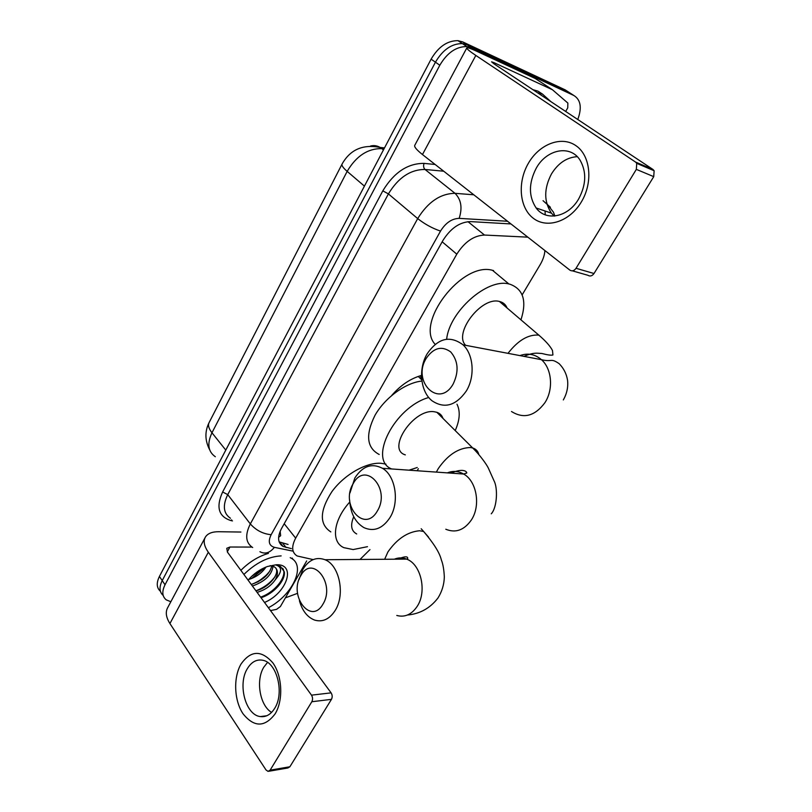 <?xml version="1.0" encoding="UTF-8"?>
<svg xmlns="http://www.w3.org/2000/svg" width="812" height="812" viewBox="0 0 812 812"><rect width="100%" height="100%" fill="white"/><g stroke="black" fill="none" stroke-linecap="round" stroke-linejoin="round"><path stroke-width="1.22" d="M391.709 395.454C400.671 385.142 410.608 378.473 421.529 375.438M439.069 413.318L438.602 414.039M502.263 302.48L501.968 303.617M280.15 531.292L280.637 535.697L278.597 537.341M360.01 559.458L369.957 549.602M527.81 237.155L484.51 235.054C473.843 235.521 464.606 241.885 456.801 254.166L295.669 538.123C291.275 546.638 291.772 552.586 297.151 555.976L313.158 559.61M522.146 294.868L540.082 264.834C542.984 259.911 544.598 255.151 544.903 250.553M417.155 470.757L418.373 468.717M160.411 591.298C156.584 587.878 156.259 582.925 159.426 576.439L162.217 580.59C159.02 587.106 159.345 592.06 163.192 595.46C159.345 592.06 159.02 587.106 162.217 580.59L435.445 62.189C442.773 49.745 451.746 43.543 462.373 43.594L467.184 44.863L571.77 94.131M159.426 576.439L431.111 59.164C438.389 46.761 447.341 40.59 457.958 40.661L462.769 41.93L565.152 89.848L569.496 92.659L467.184 44.863L462.373 43.594C451.746 43.543 442.773 49.745 435.445 62.189L162.217 580.59L165.029 584.772L439.82 65.234C447.189 52.75 456.192 46.528 466.829 46.558L471.64 47.817L573.871 95.501C580.753 99.754 582.062 107.763 577.779 119.506M170.845 601.743L166.277 599.875C162.156 596.526 161.73 591.491 165.029 584.772M297.557 593.339L285.418 597.835M510.971 223.939L470.524 221.605C459.815 221.96 450.609 228.273 442.895 240.525L281.47 528.612C277.176 537.057 277.714 543.005 283.094 546.456L291.346 548.607M288.067 544.456L279.145 541.878M265.128 567.395L251.405 578.621M290.219 557.682L291.153 558.169C306.297 565.984 292.35 595.348 268.396 607.721M292.218 558.077L293.02 559.478M248.086 580.144C253.537 573.83 259.972 569.283 267.412 566.502L276.293 564.756C296.695 563.772 287.012 593.146 264.519 602.463M255.912 590.771C268.691 588 280.018 573.708 275.816 568.065M270.142 565.649L274.334 566.837C278.069 569.486 278.404 573.769 275.339 579.687C271.066 585.848 264.986 590.07 257.089 592.364M251.253 584.447C262.794 580.539 269.645 574.348 271.807 565.873M252.41 586.02C264.895 581.575 271.776 574.977 273.045 566.228M251.415 576.581L262.327 568.725M248.594 579.535C256.206 577.149 262.002 572.978 265.991 567.04M261.017 597.703C273.827 593.836 285.733 580.072 284.312 571.831L280.556 566.543L276.334 565.162C282.302 567.162 281.967 572.003 275.339 579.687M243.894 574.449C255.932 562.787 268.346 556.596 281.145 555.895M240.87 570.349C249.172 562.026 258.348 556.372 268.407 553.378M252.177 575.87L261.18 569.354M251.872 584.295C259.556 581.25 265.646 576.693 270.142 570.643M256.105 590.73C264.123 587.614 270.447 582.894 275.075 576.561M260.601 597.135C275.867 592.049 287.976 575.028 282.606 568.258M275.156 713.819C264.763 727.471 254.044 727.45 243.011 713.748C234.079 700.441 233.196 677.533 240.981 664.125C250.746 650.28 261.362 649.844 272.832 662.846C282.302 675.899 283.479 700.177 275.156 713.819M247.335 668.672C237.469 684.262 245.61 715.169 260.358 716.58C266.021 717.27 270.802 714.509 274.7 708.318C284.697 692.971 276.841 662.389 262.723 660.247C256.562 659.131 251.436 661.932 247.335 668.672M271.584 712.398C259.789 705.526 255.587 680.324 263.809 667.18L267.544 662.399M306.682 560.93L280.404 606.523L276.567 609.355L270.508 610.583M265.534 575.799L257.881 581.95M240.91 532.043L218.601 531.728C212.196 531.698 207.821 533.423 205.477 536.925C203.112 540.995 204.066 546.1 208.329 552.231L311.493 695.153L331.103 692.859L227.512 552.211L226.761 548.303L229.938 547.024L251.923 547.075M204.969 537.889L167.82 607.406C165.252 611.862 165.952 617.252 169.921 623.555L266.021 769.959L268.062 771.39L270.122 770.162L289.884 766.761L287.834 767.99L268.975 771.238M331.103 692.859C332.412 695.011 332.534 697.163 331.458 699.345L311.828 701.741L270.122 770.162M311.828 701.741C312.904 699.528 312.793 697.335 311.493 695.153M331.458 699.345L289.884 766.761M537.382 92.659L542.578 94.182L550.861 101.612M532.834 89.635L538.031 91.177L542.751 94.263M322.943 604.158C335.884 583.554 312.102 554.017 300.785 575.698C288.27 595.47 310.945 625.585 322.943 604.158M298.999 579.595L302.917 569.293C308.885 559.762 316.244 556.575 324.983 559.722C339.365 565.05 345.476 594.465 335.194 610.441C329.52 619.191 322.668 622.408 314.64 620.094C307.383 617.272 302.318 610.837 299.425 600.778M367.481 546.679L353.139 549.562L343.872 547.664C330.829 542.081 333.143 520.33 349.749 502.049M330.819 531.911C319.197 524.288 319.552 510.89 331.864 491.707C344.197 474.655 366.385 462.048 381.244 463.307L385.964 464.139M353.738 516.716C350.195 525.222 351.18 530.967 356.691 533.951M453.137 384.066C459.084 371.622 458.272 360.914 450.711 351.931C441.789 345.567 433.638 347.688 426.249 358.315C411.623 381.569 439.099 408.994 453.137 384.066M427.153 353.829C437.952 338.117 449.919 335.112 463.033 344.826C473.629 354.468 475.253 376.656 466.261 391.09C455.867 405.716 444.509 408.974 432.177 400.884C420.423 391.861 418.068 368.952 427.153 353.829M507.003 307.799C505.632 304.5 503.186 302.419 499.664 301.526L499.461 301.485C481.567 296.126 453.106 333.326 465.662 345.323M446.641 339.203C449.452 311.473 487.251 278.029 508.87 283.956L509.906 284.2C523.344 289.123 527.029 301.008 520.949 319.847M435.161 344.318C414.729 323.156 462.008 261.332 492.508 270.315L493.554 270.569M377.316 511.032C391.181 488.895 365.288 460.516 353.21 483.617C339.812 504.841 364.466 533.92 377.316 511.032M349.962 492.985L354.854 477.974C362.578 466.047 371.794 462.83 382.482 468.311C395.627 475.822 399.748 502.181 389.943 517.63C382.553 528.642 373.916 531.982 364.009 527.668C355.23 522.451 350.439 513.225 349.627 499.979M442.976 418.393C441.961 415.379 439.921 413.338 436.846 412.303L434.532 411.796C413.887 407.969 386.096 449.472 405.32 454.872M457.004 404.214C460.455 411.258 459.856 420.048 455.217 430.573M417.236 467.519L409.025 470.178M441.149 415.105L440.703 416.14M391.628 468.95C367.958 459.846 394.338 407.218 428.756 397.484M379.194 454.476C366.699 447.869 365.309 434.796 375.032 415.257C385.061 397.616 405.756 382.614 421.925 381.061M420.657 375.672L421.113 379.234M581.341 201.965C569.577 221.808 546.872 228.974 533.24 218.225C519.426 207.75 517.254 182.507 528.277 163.466C539.097 144.292 561.204 135.472 575.789 145.571C590.547 155.366 593.318 182.264 581.341 201.965M536.214 168.246C528.551 183.167 528.531 196.413 536.143 207.984C545.847 221.605 568.136 217.383 578.631 198.981C586.203 184.842 586.7 171.941 580.123 160.258C570.42 144.333 546.486 149.256 536.214 168.246M554.16 216.073L551.429 213.15C543.827 201.711 543.837 188.658 551.439 173.991C558.148 163.141 566.756 157.376 577.241 156.665M652.949 169.454L654.127 170.733L653.741 176.64L636.334 169.373L636.74 163.354L635.542 162.055L652.949 169.454L493.919 63.783L491.595 61.834L494.061 62.676L552.464 89.756L567.872 103.073L567.74 107.854L565.67 111.457M535.24 78.49L552.069 89.493L535.24 78.49L477.091 51.42C471.051 48.629 467.641 47.431 466.849 47.857C466.271 48.497 469.265 51.024 475.832 55.439L635.542 162.055M466.758 48.03L414.851 145.165C413.866 146.586 416.404 149.712 422.463 154.544L569.862 270.122C572.095 271.482 574.155 270.873 576.033 268.295L594.008 273.512C592.151 276.029 590.101 276.618 587.878 275.278L572.379 270.843M636.334 169.373L576.033 268.295M653.741 176.64L594.008 273.512M284.2 523.74L295.669 538.123M442.175 241.814L456.801 254.166M467.966 221.656L484.51 235.054M370.495 146.048C373.825 145.155 377.032 145.622 380.107 147.439C362.954 144.059 350.297 149.55 342.146 163.922C341.324 165.272 342.999 167.759 347.16 171.373L211.962 432.776C208.654 428.492 207.74 425.021 209.222 422.352L342.004 164.207M384.502 147.906L380.107 147.439L381.772 148.616C367.806 148.403 356.265 155.995 347.16 171.373L364.426 186.131M225.787 450.092L211.962 432.776C206.918 443.697 208.045 451.695 215.342 456.75M384.005 148.85L381.772 148.616L383.426 149.946M431.111 59.164L439.82 65.234M462.769 41.93L471.64 47.817M545.055 210.998L545.238 214.825M232.465 520.908L230.984 520.583C218.59 516.696 215.799 507.155 222.63 491.97L382.817 190.84C393.962 172.448 407.705 163.303 424.037 163.385L435.13 164.471M573.871 95.501L569.496 92.659M252.674 547.542C245.62 542.842 244.838 534.966 250.329 523.923L227.736 494.62C222.478 505.531 223.381 513.417 230.476 518.279M543.045 200.686L550.414 207.283M507.551 221.26L459.145 218.367C451.898 218.59 445.697 222.823 440.53 231.075L271.157 534.692C263.007 533.941 256.064 530.348 250.329 523.923L417.693 218.59C427.995 201.955 440.439 193.54 455.024 193.327L425.021 169.464C410.527 169.444 398.316 177.584 388.41 193.906L227.736 494.62L222.63 491.97M459.145 218.367C462.566 207.913 461.196 199.569 455.024 193.327L473.792 194.789M443.728 171.21L425.021 169.464C423.559 167.982 423.235 165.952 424.037 163.385M440.53 231.075C432.502 228.395 424.889 224.234 417.693 218.59L388.41 193.906L382.817 190.84M271.157 534.692C267.889 541.472 268.975 545.694 274.395 547.339L293.132 551.165M231.653 519.842L230.984 520.583M274.395 547.339C269.817 552.952 264.986 554.413 259.921 551.703M281.378 545.258L282.292 545.441M282.809 543.35L286.088 547.521M208.329 552.231L169.921 623.555M229.938 547.024L227.289 551.886M396.794 615.466C404.812 617.597 411.603 614.572 417.165 606.402C427.254 591.481 420.951 564.086 406.599 559.113C402.468 557.479 398.377 557.509 394.348 559.204M428.553 537.138L423.631 531.484L419.54 530.754C407.533 531.87 396.987 538.924 387.923 551.937L384.655 559.275M511.499 411.511C523.699 419.114 534.844 416.17 544.933 402.671C553.652 389.344 551.916 368.739 541.442 359.675C534.976 354.133 527.81 352.773 519.944 355.605M539.016 335.153L538.813 335.112C528.318 334.29 518.046 340.37 507.997 353.342M445.798 529.241C455.644 533.271 464.18 530.175 471.386 519.944C480.958 505.592 476.695 481.08 463.632 474.025C458.323 471.001 452.893 470.625 447.361 472.878M478.765 454.355C477.923 451.107 475.903 448.975 472.685 447.96L470.381 447.524C458.496 447.859 447.788 454.893 438.247 468.625L436.369 472.107M475.832 55.439L422.463 154.544M494.061 62.676L493.584 63.549M208.917 422.95C204.705 431.7 204.949 440.611 209.628 449.706M457.958 40.661L466.829 46.558M546.811 203.66L553.449 212.176L554.87 216.012M279.815 542.274L283.094 546.456M260.358 716.58L266.772 715.758M421.184 528.764L423.631 531.484C433.811 543.451 439.708 552.911 441.322 559.854C442.987 563.985 443.991 569.679 444.326 576.936C444.134 584.437 442.022 591.451 438.003 597.957C430.187 608.178 419.987 613.872 407.401 615.039M397.636 559.174C404.569 556.311 407.928 556.088 407.715 558.524L406.599 559.113L324.983 559.722M563.335 399.94C566.928 393.515 568.329 386.928 567.537 380.158C566.492 373.814 563.711 368.333 559.174 363.695C550.272 357.605 552.536 362.396 541.442 359.675L463.033 344.826M508.87 283.956L492.508 270.315M499.461 301.485L538.813 335.112C545.715 341.05 550.282 346.186 552.495 350.53L552.931 354.966C551.338 355.494 547.674 355.006 541.929 353.494C536.458 353.271 534.387 352.114 523.902 356.356M450.944 473.132C466.23 466.606 467.824 473.873 466.301 473.142L463.632 474.025L382.482 468.311M436.846 412.303L472.685 447.96C480.328 455.451 486.672 464.637 488.276 467.945L494.041 480.836C497.969 488.083 497.157 507.53 491.26 513.813M421.783 379.884L418.251 376.423M536.143 207.984L551.429 213.15M654.127 170.733L636.74 163.354"/></g></svg>
